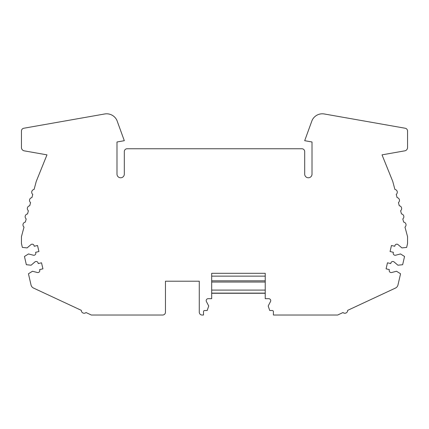<?xml version="1.0" encoding="UTF-8"?>
<svg xmlns="http://www.w3.org/2000/svg" width="429" height="429" viewBox="0 0 429 429"><rect width="100%" height="100%" fill="white"/><g stroke="black" fill="none" stroke-linecap="round" stroke-linejoin="round"><path stroke-width="0.64" d="M211.679 273.316L265.229 273.316L265.229 298.681L268.752 298.681A1.973 1.973 0 0 1 270.501 301.566L268.189 306.006L269.739 310.516L272.276 310.516A1.126 1.126 0 0 1 273.402 311.642L273.402 315.025L337.661 315.025L342.98 312.543A2.821 2.821 0 0 0 347.662 310.36L395.479 288.063A4.51 4.51 0 0 0 397.967 284.99L400.557 273.777L396.514 271.251L391.661 272.506A1.973 1.973 0 0 1 389.248 270.152L389.371 269.6L386.079 268.838L387.473 262.8L390.771 263.562L390.894 263.009A1.973 1.973 0 0 1 394.101 261.953L397.908 265.208L402.649 264.709L404.552 256.478L400.509 253.952L395.656 255.207A1.973 1.973 0 0 1 393.243 252.853L393.366 252.3L390.074 251.539L391.468 245.501L394.76 246.262L394.889 245.71A1.973 1.973 0 0 1 398.091 244.653L401.903 247.908L406.644 247.41L407.55 243.49L407.55 236.658L404.987 227.086A2.821 2.821 0 0 0 403.646 222.099L402.799 218.919A2.821 2.821 0 0 0 401.458 213.932L400.611 210.752A2.821 2.821 0 0 0 399.27 205.764L398.423 202.59A2.821 2.821 0 0 0 397.082 197.597L396.235 194.423A2.821 2.821 0 0 0 394.894 189.43L392.744 181.392L382.019 154.858L404.756 150.847A3.384 3.384 0 0 0 407.55 147.517L407.55 131.022A2.821 2.821 0 0 0 405.223 128.244L324.292 113.975A11.272 11.272 0 0 0 312.049 120.458L304.687 140.696L312.012 141.983L312.012 174.115A3.663 3.663 0 0 1 308.349 177.778A3.663 3.663 0 0 1 304.687 174.115L304.687 151.566A2.821 2.821 0 0 0 301.866 148.75L127.134 148.75A2.821 2.821 0 0 0 124.313 151.566L124.313 174.115A3.663 3.663 0 0 1 120.651 177.778A3.663 3.663 0 0 1 116.988 174.115L116.988 141.983L124.313 140.696L116.951 120.458A11.272 11.272 0 0 0 104.708 113.975L23.777 128.244A2.821 2.821 0 0 0 21.45 131.022L21.45 147.517A3.384 3.384 0 0 0 24.244 150.847L46.981 154.858L36.256 181.392L34.105 189.43A2.821 2.821 0 0 0 32.765 194.423L31.918 197.597A2.821 2.821 0 0 0 30.577 202.59L29.73 205.764A2.821 2.821 0 0 0 28.389 210.752L27.542 213.932A2.821 2.821 0 0 0 26.201 218.919L25.354 222.099A2.821 2.821 0 0 0 24.013 227.086L21.45 236.658L21.45 243.49L22.356 247.41L27.097 247.908L30.909 244.653A1.973 1.973 0 0 1 34.111 245.71L34.24 246.262L37.532 245.501L38.926 251.539L35.634 252.3L35.757 252.853A1.973 1.973 0 0 1 33.344 255.207L28.491 253.952L24.448 256.478L26.351 264.709L31.092 265.208L34.899 261.953A1.973 1.973 0 0 1 38.106 263.009L38.229 263.562L41.527 262.8L42.921 268.838L39.629 269.6L39.752 270.152A1.973 1.973 0 0 1 37.339 272.506L32.486 271.251L28.443 273.777L31.033 284.99A4.51 4.51 0 0 0 33.521 288.063L81.338 310.36A2.821 2.821 0 0 0 86.02 312.543L91.339 315.025L162.645 315.025A2.821 2.821 0 0 0 165.46 312.21L165.46 281.209L199.281 281.209L199.281 312.21A2.821 2.821 0 0 0 202.102 315.025L203.507 315.025L203.507 311.642A1.126 1.126 0 0 1 204.638 310.516L207.169 310.516L208.725 306.006L206.408 301.566A1.973 1.973 0 0 1 208.162 298.681L211.679 298.681L211.679 273.316M211.679 293.114L265.229 293.114M211.679 290.09L265.229 290.09M211.679 282.035L265.229 282.035M211.679 280.818L265.229 280.818M211.679 276.137L265.229 276.137M211.679 293.275L265.229 293.275"/></g></svg>
